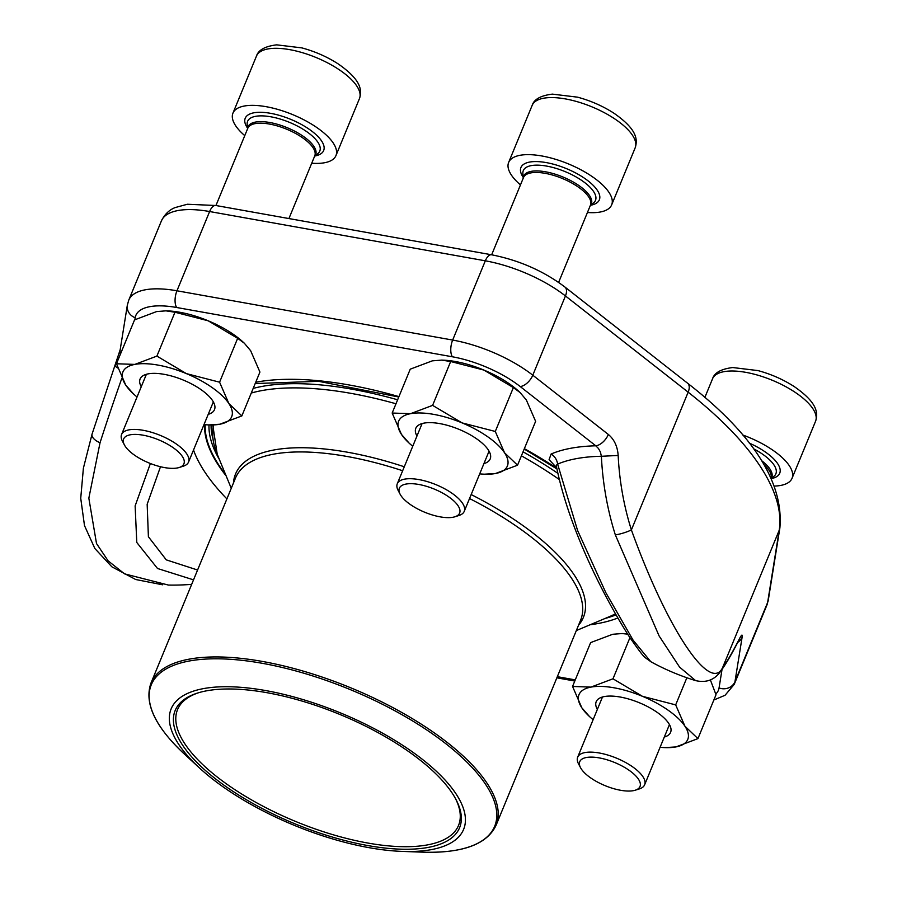 <?xml version="1.0" encoding="UTF-8"?>
<svg xmlns="http://www.w3.org/2000/svg" width="897" height="897" viewBox="0 0 897 897"><rect width="100%" height="100%" fill="white"/><g stroke="black" fill="none" stroke-linecap="round" stroke-linejoin="round"><path stroke-width="1.35" d="M630.658 790.997A32.595 12.524 -157.6 0 0 635.289 790.201A32.595 12.524 -157.6 0 0 614.647 762.506A32.595 12.524 -157.6 0 0 580.494 767.608A32.595 12.524 -157.6 0 0 630.658 790.997M774.537 486.073A55.704 21.405 -157.6 0 0 792.04 478.314A55.704 21.405 -157.6 0 0 742.615 434.944M580.494 767.608L578.498 763.796A36.216 13.915 22.4 0 1 577.668 757.191A36.216 13.915 22.4 0 1 588.051 752.191A36.216 13.915 22.4 0 1 627.081 763.325A36.216 13.915 22.4 0 1 644.629 784.797A36.216 13.915 22.4 0 1 639.382 788.9L635.289 790.201M174.579 468.301A32.595 12.524 -157.6 0 0 179.198 467.494A32.595 12.524 -157.6 0 0 158.556 439.799A32.595 12.524 -157.6 0 0 124.403 444.912A32.595 12.524 -157.6 0 0 174.579 468.301M311.73 163.22A55.704 21.405 -157.6 0 0 335.949 155.607A55.704 21.405 -157.6 0 0 308.949 122.586A55.704 21.405 -157.6 0 0 248.918 105.465A55.704 21.405 -157.6 0 0 232.94 113.157A55.704 21.405 -157.6 0 0 244.769 135.626M124.403 444.912L122.407 441.1A36.216 13.915 22.4 0 1 121.577 434.496A36.216 13.915 22.4 0 1 131.971 429.495A36.216 13.915 22.4 0 1 170.991 440.629A36.216 13.915 22.4 0 1 188.538 462.09A36.216 13.915 22.4 0 1 183.302 466.193L179.198 467.494M450.283 517.58A32.595 12.524 -157.6 0 0 454.902 516.773A32.595 12.524 -157.6 0 0 434.26 489.078A32.595 12.524 -157.6 0 0 400.107 494.191A32.595 12.524 -157.6 0 0 450.283 517.58M587.434 212.499A55.704 21.405 -157.6 0 0 611.653 204.886A55.704 21.405 -157.6 0 0 584.653 171.865A55.704 21.405 -157.6 0 0 524.622 154.744A55.704 21.405 -157.6 0 0 508.644 162.435A55.704 21.405 -157.6 0 0 520.473 184.905M400.107 494.191L398.111 490.379A36.216 13.915 22.4 0 1 397.281 483.763A36.216 13.915 22.4 0 1 407.664 478.774A36.216 13.915 22.4 0 1 446.695 489.908A36.216 13.915 22.4 0 1 464.242 511.368A36.216 13.915 22.4 0 1 458.995 515.472L454.902 516.773M479.704 473.863A58.798 22.593 -157.6 0 0 484.47 474.188L495.48 473.515L517.547 465.195L535.621 421.332L526.348 399.984L520.058 392.527L513.364 387.594L483.875 370.069L450.675 361.513L441.649 360.123L432.309 360.852L410.254 369.16L392.168 413.035L401.452 434.383L409.133 443.14A58.798 22.593 -157.6 0 0 412.743 446.258M450.675 361.513L432.601 405.377L410.534 413.685L392.168 413.035M513.364 387.594L495.29 431.457L462.09 422.902L432.601 405.377M517.547 465.195L504.563 452.817L495.29 431.457M520.069 392.516L518.668 391.227A58.798 22.593 -157.6 0 0 483.875 370.069A58.798 22.593 -157.6 0 0 443.32 360.179L441.649 360.112M416.959 436.032A40.23 15.462 22.4 0 1 431.479 422.666A40.23 15.462 22.4 0 1 483.035 443.914A40.23 15.462 22.4 0 1 483.92 463.626M484.47 474.188A58.798 22.593 -157.6 0 0 495.48 473.515A58.798 22.593 -157.6 0 0 504.563 452.817A58.798 22.593 -157.6 0 0 462.09 422.902A58.798 22.593 -157.6 0 0 410.534 413.685A58.798 22.593 -157.6 0 0 401.452 434.383A58.798 22.593 -157.6 0 0 409.133 443.14M211.087 424.987A231.964 89.139 -157.6 0 0 212.724 438.05M615.331 534.859A234.79 174.96 -95.3 0 1 601.382 456.281A200.547 77.075 -157.6 0 0 557.62 464.119L577.578 530.452L605.789 592.592L633.114 640.189L650.796 661.694A235.519 235.519 0 0 0 695.59 680.599L679.601 667.133L659.104 635.928L615.331 534.859A12.379 2.299 162.5 0 0 631.387 529.914C666.785 628.158 709.729 693.101 722.455 667.962A12.379 11.863 36.7 0 1 720.818 671.046C725.864 664.206 731.84 653.98 738.747 640.38L739.184 639.359M193.528 579.854L157.502 568.485L136.781 542.461L135.133 505.897L150.393 463.514M121.88 378.164A234.79 19.588 110.4 0 0 100.038 442.759L88.837 498.171L96.506 543.515L108.145 560.883L124.56 573.867L168.434 585.068A235.519 235.519 0 0 0 191.678 584.351M160.496 466.732L147.164 504.249L148.397 536.731L166.27 559.863L197.587 570.021M556.331 465.42L556.409 466.384L556.364 465.229L557.62 464.119A12.379 10.697 66.8 0 0 551.117 454.017A211.087 81.122 22.4 0 1 595.776 445.798L598.501 448.522L600.452 452.144L601.382 456.281L618.168 455.463C617.517 446.403 614.243 439.395 608.345 434.462A12.379 6.75 -51.9 0 1 595.776 445.798L520.204 386.54A68.396 26.282 -157.6 0 0 452.368 356.782L176.664 307.503A68.396 26.282 -157.6 0 0 135.2 317.729L134.875 319.713M737.726 642.364A12.379 11.381 -170.9 0 0 742.111 637.218L734.968 681.686L767.641 602.436L779.224 530.217L722.455 667.962A222.456 18.557 110.4 0 0 739.285 639.045A12.379 10.035 27.1 0 1 738.747 640.38M120.433 354.124A12.379 11.381 -170.9 0 1 120.164 349.83M117.832 368.028A12.379 1.94 -160.4 0 1 115.287 365.752M100.038 442.759A12.379 5.92 -162.2 0 1 92.066 434.081L83.387 468.189L80.73 498.261L84.497 525.608L94.847 548.504L111.845 566.792L135.671 579.507L162.693 584.81M312.145 832.214A158.152 60.772 22.4 0 1 199.358 767.866A158.152 60.772 22.4 0 1 229.576 686.754A158.152 60.772 22.4 0 1 437.714 772.541A158.152 60.772 22.4 0 1 402.002 851.399A158.152 60.772 22.4 0 1 312.145 832.214M312.291 830.487A153.813 59.112 22.4 0 1 189.301 754.085A153.813 59.112 22.4 0 1 197.441 693.078A153.813 59.112 22.4 0 1 339.896 714.472A153.813 59.112 22.4 0 1 456.057 799.664A153.813 59.112 22.4 0 1 312.291 830.487M455.53 798.689A151.963 58.395 22.4 0 1 458.524 825.442A151.963 58.395 22.4 0 1 313.008 828.166A151.963 58.395 22.4 0 1 177.539 709.628A151.963 58.395 22.4 0 1 198.506 692.753M627.665 634.157L622.036 633.54L612.696 634.28L590.641 642.588L572.555 686.452L581.839 707.811L589.508 716.557A58.798 22.593 -157.6 0 0 593.13 719.686M629.929 637.677L612.987 678.805L590.921 687.113L572.555 686.452M686.855 677.751L675.676 704.885L642.476 696.33L612.987 678.805M710.346 679.836L716.008 694.76L697.933 738.623L684.949 726.234L675.676 704.885M660.091 747.279A58.798 22.593 -157.6 0 0 664.856 747.616L675.867 746.932L697.933 738.623M627.452 633.831A58.798 22.593 -157.6 0 0 623.707 633.596L622.036 633.54M597.346 709.449A40.23 15.462 22.4 0 1 611.866 696.094A40.23 15.462 22.4 0 1 663.421 717.342A40.23 15.462 22.4 0 1 664.307 737.054M664.856 747.616A58.798 22.593 -157.6 0 0 675.867 746.932A58.798 22.593 -157.6 0 0 684.949 726.234A58.798 22.593 -157.6 0 0 642.476 696.33A58.798 22.593 -157.6 0 0 590.921 687.113A58.798 22.593 -157.6 0 0 581.839 707.811A58.798 22.593 -157.6 0 0 589.508 716.557M204 424.584A58.798 22.593 -157.6 0 0 208.766 424.92L219.776 424.236L241.842 415.928L259.928 372.053L250.644 350.705L244.354 343.248L237.66 338.315L208.171 320.79L174.971 312.234L165.945 310.844L156.605 311.573L134.55 319.893L116.464 363.756L125.748 385.105L133.429 393.861A58.798 22.593 -157.6 0 0 137.039 396.99M174.971 312.234L156.897 356.098L134.83 364.406L116.464 363.756M237.66 338.315L219.586 382.189L186.397 373.623L156.897 356.098M241.842 415.928L228.87 403.538L219.586 382.189M244.365 343.237L242.964 341.959A58.798 22.593 -157.6 0 0 208.171 320.79A58.798 22.593 -157.6 0 0 167.616 310.9L165.945 310.833M141.255 386.753A40.23 15.462 22.4 0 1 155.775 373.387A40.23 15.462 22.4 0 1 207.33 394.646A40.23 15.462 22.4 0 1 208.216 414.347M208.766 424.92A58.798 22.593 -157.6 0 0 219.776 424.236A58.798 22.593 -157.6 0 0 228.87 403.538A58.798 22.593 -157.6 0 0 186.397 373.623A58.798 22.593 -157.6 0 0 134.83 364.406A58.798 22.593 -157.6 0 0 125.748 385.105A58.798 22.593 -157.6 0 0 133.429 393.861M712.543 378.792C714.438 372.704 721.177 368.947 732.771 367.546L757.943 370.584C771.151 374.15 783.283 379.509 794.361 386.663C816.707 402.26 818.445 412.261 815.564 421.254A55.704 21.405 -157.6 0 0 788.553 388.233A55.704 21.405 -157.6 0 0 728.521 371.111A55.704 21.405 -157.6 0 0 712.543 378.792L704.874 397.416M771.42 478.594A42.406 16.292 -157.6 0 0 749.287 443.107M771.364 478.482L774.066 476.206A39.042 15.002 -157.6 0 0 753.603 448.803M771.263 478.247A36.564 14.049 -157.6 0 0 761.755 460.778M771.084 477.866A36.216 13.915 -157.6 0 0 764.255 464.893M256.464 56.096C258.347 49.997 265.097 46.252 276.691 44.85L301.852 47.889C315.06 51.454 327.192 56.814 338.27 63.956C360.616 79.564 362.354 89.565 359.473 98.547A55.704 21.405 -157.6 0 0 332.462 65.537A55.704 21.405 -157.6 0 0 272.43 48.404A55.704 21.405 -157.6 0 0 256.464 56.096L232.94 113.157M315.082 155.955A42.406 16.292 -157.6 0 0 311.651 131.029A42.406 16.292 -157.6 0 0 257.405 112.372A42.406 16.292 -157.6 0 0 247.516 128.103M314.533 156.403L317.975 153.51A39.042 15.002 -157.6 0 0 303.948 129.807A39.042 15.002 -157.6 0 0 258.796 115.937A39.042 15.002 -157.6 0 0 247.18 124.324L247.572 128.809M314.578 156.291A36.564 14.049 -157.6 0 0 299.99 134.18A36.564 14.049 -157.6 0 0 258.527 121.712A36.564 14.049 -157.6 0 0 247.617 128.697M288.924 218.554L314.769 155.843A36.216 13.915 -157.6 0 0 297.221 134.382A36.216 13.915 -157.6 0 0 258.19 123.248A36.216 13.915 -157.6 0 0 247.807 128.249L215.953 205.514M532.168 105.375C534.051 99.275 540.79 95.531 552.395 94.129L577.556 97.168C590.764 100.733 602.896 106.093 613.974 113.235C636.321 128.843 638.059 138.844 635.177 147.826A55.704 21.405 -157.6 0 0 608.166 114.805A55.704 21.405 -157.6 0 0 548.134 97.683A55.704 21.405 -157.6 0 0 532.168 105.375L508.644 162.435M590.787 205.222A42.406 16.292 -157.6 0 0 587.356 180.308A42.406 16.292 -157.6 0 0 533.11 161.651A42.406 16.292 -157.6 0 0 523.22 177.382M590.237 205.682L593.679 202.789A39.042 15.002 -157.6 0 0 579.653 179.086A39.042 15.002 -157.6 0 0 534.5 165.216A39.042 15.002 -157.6 0 0 522.884 173.603L523.276 178.088M590.282 205.57A36.564 14.049 -157.6 0 0 575.695 183.459A36.564 14.049 -157.6 0 0 534.231 170.991A36.564 14.049 -157.6 0 0 523.321 177.976M558.618 282.398L590.473 205.121A36.216 13.915 -157.6 0 0 572.925 183.661A36.216 13.915 -157.6 0 0 533.894 172.527A36.216 13.915 -157.6 0 0 523.512 177.516L491.657 254.793M452.368 356.782A12.379 5.629 -79.9 0 1 452.66 340.064L485.322 260.814L209.618 211.535A80.775 31.047 -157.6 0 0 161.415 220.886C166.595 210.526 173.693 208.295 174.859 207.655L187.361 204.247L215.863 205.503A12.379 5.629 100.1 0 0 209.618 211.535L176.956 290.785L452.66 340.064A80.775 31.047 22.4 0 1 532.784 375.204L565.446 295.954A80.775 31.047 -157.6 0 0 485.322 260.814A12.379 5.629 100.1 0 1 491.567 254.782C519.049 260.208 543.481 270.939 564.863 286.984A12.379 6.75 128.1 0 1 565.446 295.954L688.156 392.18L631.387 529.914A222.456 165.766 84.7 0 1 618.168 455.463M520.204 386.54A12.379 6.75 -51.9 0 0 532.784 375.204L608.345 434.462M742.111 637.218C742.581 633.921 741.64 634.527 739.285 639.045M766.879 605.15A80.775 31.047 -157.6 0 0 767.641 602.436A12.379 11.381 -170.9 0 0 768.303 600.093L766.879 605.15L734.206 684.4A80.775 31.047 22.4 0 0 734.968 681.686A12.379 11.381 -170.9 0 1 719.058 687.954L722.04 669.375M161.415 220.886L128.753 300.136A80.775 31.047 22.4 0 1 176.956 290.785A12.379 5.629 -79.9 0 0 176.664 307.503M225.584 474.535A237.111 91.124 22.4 0 1 205.222 424.696M255.723 382.257A237.111 91.124 22.4 0 1 398.93 396.62M524.364 448.657A237.111 91.124 22.4 0 1 556.802 468.279M617.865 617.988A237.111 91.124 22.4 0 1 590.08 624.772M557.329 676.686L575.269 679.881M715.784 694.009A68.396 26.282 -157.6 0 0 719.058 687.954M556.689 467.763L549.087 459.656L551.117 454.017M204.606 424.64A237.772 91.371 -157.6 0 0 226.134 475.892M779.224 530.217A337.35 129.639 -157.6 0 0 688.156 392.18A12.379 6.75 128.1 0 0 687.573 383.198C753.009 434.126 783.787 482.351 779.885 527.885A12.379 11.381 -170.9 0 1 779.224 530.217M226.896 498.9A249.826 96.001 22.4 0 1 193.517 450.036M135.2 317.729A12.379 11.381 -170.9 0 1 127.329 305.204L120.198 349.673L92.066 434.081M209.001 424.92A233.612 89.778 -157.6 0 0 219.373 459.455M605.116 618.448A233.612 89.778 -157.6 0 0 616.06 614.849M523.052 451.83A229.027 88.018 22.4 0 1 557.923 473.369M253.178 388.412A229.027 88.018 22.4 0 1 397.629 399.782M233.444 483.012A188.112 72.287 22.4 0 1 404.289 466.776M471.172 494.561A188.112 72.287 22.4 0 1 578.531 625.243M576.345 630.557L610.319 616.261A227.535 87.446 -157.6 0 0 615.488 613.851M559.403 479.581A227.535 87.446 -157.6 0 0 521.415 455.822M395.992 403.773A227.535 87.446 -157.6 0 0 251.272 393.032M213.609 424.954A227.535 87.446 -157.6 0 0 217.22 454.241L212.768 424.987M402.002 851.399L422.33 852.15A185.69 71.356 -157.6 0 0 489.706 791.132A185.69 71.356 -157.6 0 0 329.109 681.462A185.69 71.356 -157.6 0 0 168.703 667.547A185.69 71.356 -157.6 0 0 184.39 754.074C155.091 726.749 143.957 703.08 150.988 683.054A186.621 71.715 22.4 0 1 329.704 679.713A186.621 71.715 22.4 0 1 496.075 825.285L580.572 620.287A186.621 71.715 -157.6 0 0 469.535 498.541M402.652 470.746A186.621 71.715 -157.6 0 0 235.485 478.056L150.988 683.054M815.564 421.254L792.04 478.314M602.481 696.991L577.668 757.191M669.442 724.597L644.629 784.797M359.473 98.547L335.949 155.607M146.39 374.296L121.577 434.496M213.351 401.89L188.538 462.09M635.177 147.826L611.653 204.886M422.095 423.575L397.281 483.763M489.056 451.169L464.242 511.368M556.409 466.362C570.178 534.309 609.153 605.553 629.784 637.453C646.132 660.663 643.194 655.763 650.807 661.706M695.579 680.599C706.331 683.088 714.752 679.904 720.818 671.046M128.753 300.136L127.329 305.204M713.844 700.008L725.068 695.265L734.206 684.4M556.858 677.829L574.786 681.036M215.863 205.503L491.567 254.782M564.863 286.984L687.573 383.198M779.885 527.885L768.303 600.093M556.936 468.929L524.207 449.038M398.773 397.001L318.581 381.315L255.185 383.546M231.258 488.316L217.22 454.241M199.358 767.866L184.39 754.074M496.075 825.285C486.97 844.458 462.381 853.406 422.33 852.15M615.488 613.862L610.319 616.261"/></g></svg>
